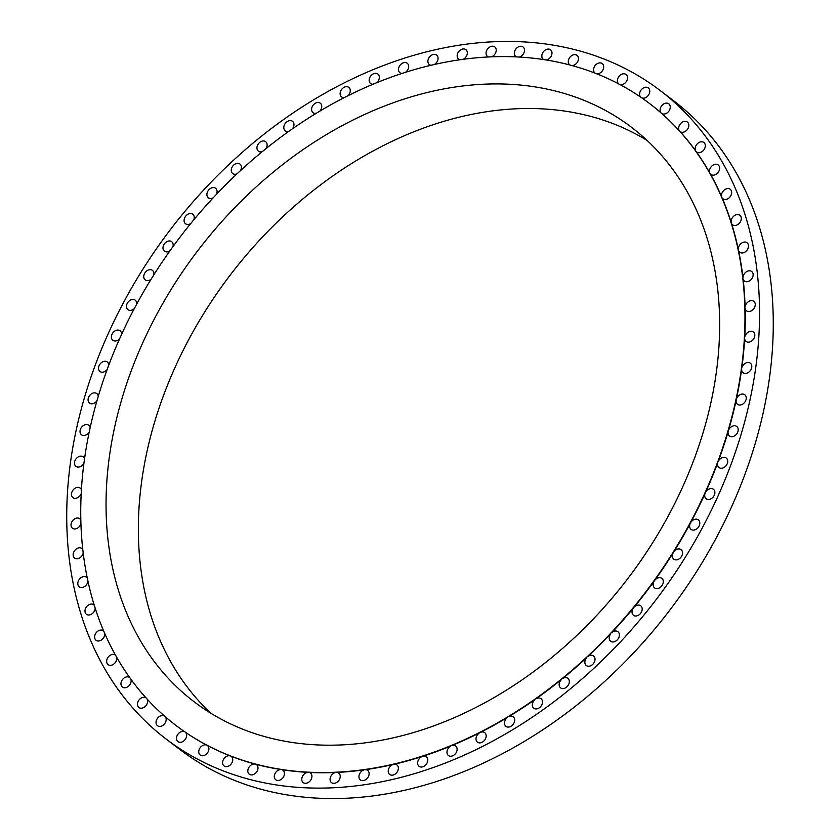 <?xml version="1.0" encoding="UTF-8"?>
<svg xmlns="http://www.w3.org/2000/svg" width="840" height="840" viewBox="0 0 840 840"><rect width="100%" height="100%" fill="white"/><g stroke="black" fill="none" stroke-linecap="round" stroke-linejoin="round"><path stroke-width="1.26" d="M81.396 489.825A5.985 4.483 -52.7 0 0 81.155 489.248A5.985 4.483 -52.7 0 0 80.178 488.082A5.985 4.483 -52.7 0 0 73.647 489.374A5.985 4.483 -52.7 0 0 71.957 496.44A5.985 4.483 -52.7 0 0 72.922 497.606A5.985 4.483 -52.7 0 0 81.186 493.647M176.075 725.519A390.852 292.73 -52.7 0 1 164.997 716.499A5.985 4.483 -52.7 0 0 164.441 715.974A5.985 4.483 -52.7 0 0 164.189 715.796A390.852 292.73 -52.7 0 1 146.674 698.597A5.985 4.483 -52.7 0 0 145.95 697.799A390.852 292.73 -52.7 0 1 130.368 678.521A5.985 4.483 -52.7 0 0 129.738 677.639A390.852 292.73 -52.7 0 1 116.225 656.45A5.985 4.483 -52.7 0 0 115.678 655.484A390.852 292.73 -52.7 0 1 104.328 632.53A5.985 4.483 -52.7 0 0 103.887 631.491A390.852 292.73 -52.7 0 1 94.794 606.942A5.985 4.483 -52.7 0 0 94.448 605.84A390.852 292.73 -52.7 0 1 87.665 579.904A5.985 4.483 -52.7 0 0 87.423 578.739A390.852 292.73 -52.7 0 1 83.023 551.607A5.985 4.483 -52.7 0 0 82.877 550.389A390.852 292.73 -52.7 0 1 80.882 522.26A5.985 4.483 -52.7 0 0 80.85 521.01A390.852 292.73 -52.7 0 1 81.27 492.093A5.985 4.483 -52.7 0 0 81.344 490.812A390.852 292.73 -52.7 0 1 84.178 461.339A5.985 4.483 -52.7 0 0 84.357 460.047A390.852 292.73 -52.7 0 1 89.597 430.227A5.985 4.483 -52.7 0 0 89.88 428.925A390.852 292.73 -52.7 0 1 97.472 399A5.985 4.483 -52.7 0 0 97.85 397.698A390.852 292.73 -52.7 0 1 107.751 367.889A5.985 4.483 -52.7 0 0 108.224 366.597A390.852 292.73 -52.7 0 1 120.341 337.134A5.985 4.483 -52.7 0 0 120.918 335.853A390.852 292.73 -52.7 0 1 135.166 306.968A5.985 4.483 -52.7 0 0 135.828 305.718A390.852 292.73 -52.7 0 1 152.103 277.62A5.985 4.483 -52.7 0 0 152.859 276.413A390.852 292.73 -52.7 0 1 171.024 249.312A5.985 4.483 -52.7 0 0 171.853 248.157A390.852 292.73 -52.7 0 1 191.783 222.264A5.985 4.483 -52.7 0 0 192.685 221.162A390.852 292.73 -52.7 0 1 214.232 196.686A5.985 4.483 -52.7 0 0 215.197 195.647A390.852 292.73 -52.7 0 1 238.182 172.757A5.985 4.483 -52.7 0 0 239.211 171.791A390.852 292.73 -52.7 0 1 263.466 150.665A5.985 4.483 -52.7 0 0 264.548 149.782A390.852 292.73 -52.7 0 1 271.058 144.606A390.852 292.73 -52.7 0 1 289.884 130.589A5.985 4.483 -52.7 0 0 291.018 129.801A390.852 292.73 -52.7 0 1 317.247 112.676A5.985 4.483 -52.7 0 0 318.413 111.972A390.852 292.73 -52.7 0 1 345.334 97.052A5.985 4.483 -52.7 0 0 346.521 96.453A390.852 292.73 -52.7 0 1 373.926 83.853A5.985 4.483 -52.7 0 0 375.133 83.359A390.852 292.73 -52.7 0 1 402.822 73.164A5.985 4.483 -52.7 0 0 404.04 72.776A390.852 292.73 -52.7 0 1 431.802 65.079A5.985 4.483 -52.7 0 0 433.01 64.796A390.852 292.73 -52.7 0 1 460.625 59.651A5.985 4.483 -52.7 0 0 461.822 59.483A390.852 292.73 -52.7 0 1 489.09 56.931A5.985 4.483 -52.7 0 0 490.266 56.868A390.852 292.73 -52.7 0 1 516.968 56.921A5.985 4.483 -52.7 0 0 518.123 56.984A390.852 292.73 -52.7 0 1 544.068 59.64A5.985 4.483 -52.7 0 0 545.181 59.808A390.852 292.73 -52.7 0 1 570.161 65.058A5.985 4.483 -52.7 0 0 571.221 65.341A390.852 292.73 -52.7 0 1 595.056 73.133A5.985 4.483 -52.7 0 0 596.064 73.532A390.852 292.73 -52.7 0 1 618.566 83.811A5.985 4.483 -52.7 0 0 619.51 84.315A390.852 292.73 -52.7 0 1 640.5 97.01A5.985 4.483 -52.7 0 0 640.784 97.251A5.985 4.483 -52.7 0 0 641.382 97.608A390.852 292.73 -52.7 0 1 649.635 103.593A390.852 292.73 -52.7 0 1 660.712 112.613A5.985 4.483 -52.7 0 0 661.269 113.148A5.985 4.483 -52.7 0 0 661.521 113.316A390.852 292.73 -52.7 0 1 679.035 130.525A5.985 4.483 -52.7 0 0 679.76 131.323A390.852 292.73 -52.7 0 1 695.341 150.591A5.985 4.483 -52.7 0 0 695.972 151.484A390.852 292.73 -52.7 0 1 709.485 172.672A5.985 4.483 -52.7 0 0 710.031 173.639A390.852 292.73 -52.7 0 1 721.381 196.591A5.985 4.483 -52.7 0 0 721.823 197.631A390.852 292.73 -52.7 0 1 730.926 222.169A5.985 4.483 -52.7 0 0 731.273 223.272A390.852 292.73 -52.7 0 1 738.045 249.218A5.985 4.483 -52.7 0 0 738.287 250.373A390.852 292.73 -52.7 0 1 742.697 277.515A5.985 4.483 -52.7 0 0 742.833 278.723A390.852 292.73 -52.7 0 1 744.828 306.863A5.985 4.483 -52.7 0 0 744.86 308.112A390.852 292.73 -52.7 0 1 744.44 337.029A5.985 4.483 -52.7 0 0 744.366 338.3A390.852 292.73 -52.7 0 1 741.531 367.784A5.985 4.483 -52.7 0 0 741.352 369.075A390.852 292.73 -52.7 0 1 736.113 398.895A5.985 4.483 -52.7 0 0 735.829 400.197A390.852 292.73 -52.7 0 1 728.238 430.122A5.985 4.483 -52.7 0 0 727.86 431.424A390.852 292.73 -52.7 0 1 717.969 461.233A5.985 4.483 -52.7 0 0 717.486 462.525A390.852 292.73 -52.7 0 1 705.369 491.988A5.985 4.483 -52.7 0 0 704.792 493.259A390.852 292.73 -52.7 0 1 690.543 522.155A5.985 4.483 -52.7 0 0 689.881 523.404A390.852 292.73 -52.7 0 1 673.606 551.502A5.985 4.483 -52.7 0 0 672.861 552.71A390.852 292.73 -52.7 0 1 654.686 579.81A5.985 4.483 -52.7 0 0 653.856 580.965A390.852 292.73 -52.7 0 1 633.927 606.858A5.985 4.483 -52.7 0 0 633.024 607.961A390.852 292.73 -52.7 0 1 611.489 632.436A5.985 4.483 -52.7 0 0 610.512 633.476A390.852 292.73 -52.7 0 1 587.528 656.365A5.985 4.483 -52.7 0 0 586.499 657.332A390.852 292.73 -52.7 0 1 562.244 678.447A5.985 4.483 -52.7 0 0 561.162 679.329A390.852 292.73 -52.7 0 1 554.652 684.516A390.852 292.73 -52.7 0 1 535.826 698.534A5.985 4.483 -52.7 0 0 534.692 699.321A390.852 292.73 -52.7 0 1 508.463 716.447A5.985 4.483 -52.7 0 0 507.308 717.15A390.852 292.73 -52.7 0 1 480.386 732.06A5.985 4.483 -52.7 0 0 479.189 732.669A390.852 292.73 -52.7 0 1 451.784 745.269A5.985 4.483 -52.7 0 0 450.576 745.763A390.852 292.73 -52.7 0 1 422.888 755.948A5.985 4.483 -52.7 0 0 421.669 756.347A390.852 292.73 -52.7 0 1 393.918 764.043A5.985 4.483 -52.7 0 0 392.7 764.316A390.852 292.73 -52.7 0 1 365.085 769.472A5.985 4.483 -52.7 0 0 363.888 769.639A390.852 292.73 -52.7 0 1 336.62 772.191A5.985 4.483 -52.7 0 0 335.444 772.244A390.852 292.73 -52.7 0 1 308.742 772.202A5.985 4.483 -52.7 0 0 307.587 772.139A390.852 292.73 -52.7 0 1 281.652 769.482A5.985 4.483 -52.7 0 0 280.539 769.303A390.852 292.73 -52.7 0 1 255.559 764.064A5.985 4.483 -52.7 0 0 254.489 763.78A390.852 292.73 -52.7 0 1 230.664 755.99A5.985 4.483 -52.7 0 0 229.646 755.591A390.852 292.73 -52.7 0 1 207.155 745.311A5.985 4.483 -52.7 0 0 206.199 744.807A390.852 292.73 -52.7 0 1 185.209 732.113A5.985 4.483 -52.7 0 0 184.926 731.871A5.985 4.483 -52.7 0 0 184.328 731.514A390.852 292.73 -52.7 0 1 176.075 725.519L176.358 725.739A390.852 292.73 -52.7 0 0 184.611 731.724L184.328 731.514M281.883 165.207A361.011 270.385 -52.7 0 0 194.145 701.788A361.011 270.385 -52.7 0 0 543.827 663.904A361.011 270.385 -52.7 0 0 631.565 127.334A361.011 270.385 -52.7 0 0 281.883 165.207M647.094 140.438A361.011 270.385 -52.7 0 0 314.171 189.798A361.011 270.385 -52.7 0 0 210.914 713.265M641.76 97.87A5.985 4.483 -52.7 0 0 643.409 98.186A5.985 4.483 -52.7 0 0 649.1 94.059A5.985 4.483 -52.7 0 0 648.323 87.938A5.985 4.483 -52.7 0 0 645.992 87.224A5.985 4.483 -52.7 0 0 640.405 91.13A5.985 4.483 -52.7 0 0 640.794 97.22L640.5 97.01M184.611 731.724A5.985 4.483 -52.7 0 0 182.879 731.367A5.985 4.483 -52.7 0 0 177.188 735.494A5.985 4.483 -52.7 0 0 177.965 741.615A5.985 4.483 -52.7 0 0 180.296 742.329A5.985 4.483 -52.7 0 0 185.871 738.423A5.985 4.483 -52.7 0 0 185.493 732.333A390.852 292.73 -52.7 0 0 206.483 745.028A5.985 4.483 -52.7 0 0 204.687 744.849A5.985 4.483 -52.7 0 0 199.322 749.175A5.985 4.483 -52.7 0 0 200.203 755.055A5.985 4.483 -52.7 0 0 202.965 755.748A5.985 4.483 -52.7 0 0 208.331 751.422A5.985 4.483 -52.7 0 0 207.448 745.542A5.985 4.483 -52.7 0 0 207.438 745.521A390.852 292.73 -52.7 0 0 229.929 755.811A5.985 4.483 -52.7 0 0 228.081 755.811A5.985 4.483 -52.7 0 0 223.052 760.305A5.985 4.483 -52.7 0 0 224.039 765.954A5.985 4.483 -52.7 0 0 227.241 766.574A5.985 4.483 -52.7 0 0 232.271 762.079A5.985 4.483 -52.7 0 0 231.284 756.431A5.985 4.483 -52.7 0 0 230.947 756.2A390.852 292.73 -52.7 0 0 254.772 763.99A5.985 4.483 -52.7 0 0 252.882 764.179A5.985 4.483 -52.7 0 0 248.209 768.8A5.985 4.483 -52.7 0 0 249.281 774.207A5.985 4.483 -52.7 0 0 252.934 774.722A5.985 4.483 -52.7 0 0 257.607 770.101A5.985 4.483 -52.7 0 0 256.536 764.683A5.985 4.483 -52.7 0 0 255.843 764.284A390.852 292.73 -52.7 0 0 280.822 769.524A5.985 4.483 -52.7 0 0 278.911 769.892A5.985 4.483 -52.7 0 0 274.596 774.596A5.985 4.483 -52.7 0 0 275.751 779.772A5.985 4.483 -52.7 0 0 279.846 780.119A5.985 4.483 -52.7 0 0 284.151 775.415A5.985 4.483 -52.7 0 0 282.996 770.249A5.985 4.483 -52.7 0 0 281.935 769.702A390.852 292.73 -52.7 0 0 307.87 772.359A5.985 4.483 -52.7 0 0 305.949 772.895A5.985 4.483 -52.7 0 0 302.012 777.651A5.985 4.483 -52.7 0 0 303.23 782.586A5.985 4.483 -52.7 0 0 307.766 782.744A5.985 4.483 -52.7 0 0 311.703 777.998A5.985 4.483 -52.7 0 0 310.485 773.062A5.985 4.483 -52.7 0 0 309.026 772.412A390.852 292.73 -52.7 0 0 335.727 772.464A5.985 4.483 -52.7 0 0 333.816 773.178A5.985 4.483 -52.7 0 0 331.527 782.639A5.985 4.483 -52.7 0 0 336.494 782.575A5.985 4.483 -52.7 0 0 338.772 773.115A5.985 4.483 -52.7 0 0 336.913 772.412A390.852 292.73 -52.7 0 0 364.171 769.85A5.985 4.483 -52.7 0 0 362.271 770.731A5.985 4.483 -52.7 0 0 360.413 779.929A5.985 4.483 -52.7 0 0 365.799 779.594A5.985 4.483 -52.7 0 0 367.668 770.406A5.985 4.483 -52.7 0 0 365.369 769.682A390.852 292.73 -52.7 0 0 392.994 764.537A5.985 4.483 -52.7 0 0 391.125 765.576A5.985 4.483 -52.7 0 0 389.676 774.47A5.985 4.483 -52.7 0 0 395.472 773.85A5.985 4.483 -52.7 0 0 396.921 764.946A5.985 4.483 -52.7 0 0 394.202 764.253A390.852 292.73 -52.7 0 0 421.964 756.557A5.985 4.483 -52.7 0 0 420.147 757.754A5.985 4.483 -52.7 0 0 419.087 766.322A5.985 4.483 -52.7 0 0 425.271 765.366A5.985 4.483 -52.7 0 0 426.332 756.798A5.985 4.483 -52.7 0 0 423.171 756.168A390.852 292.73 -52.7 0 0 450.86 745.983A5.985 4.483 -52.7 0 0 449.106 747.317A5.985 4.483 -52.7 0 0 448.423 755.528A5.985 4.483 -52.7 0 0 454.986 754.204A5.985 4.483 -52.7 0 0 455.669 746.004A5.985 4.483 -52.7 0 0 452.067 745.479A390.852 292.73 -52.7 0 0 479.483 732.879A5.985 4.483 -52.7 0 0 477.803 734.349A5.985 4.483 -52.7 0 0 477.467 742.172A5.985 4.483 -52.7 0 0 484.376 740.471A5.985 4.483 -52.7 0 0 484.712 732.648A5.985 4.483 -52.7 0 0 480.669 732.28A390.852 292.73 -52.7 0 0 507.591 717.36A5.985 4.483 -52.7 0 0 506.006 718.956A5.985 4.483 -52.7 0 0 505.985 726.369A5.985 4.483 -52.7 0 0 513.23 724.259A5.985 4.483 -52.7 0 0 513.24 716.846A5.985 4.483 -52.7 0 0 508.746 716.667A390.852 292.73 -52.7 0 0 534.986 699.542A5.985 4.483 -52.7 0 0 533.495 701.243A5.985 4.483 -52.7 0 0 533.778 708.225A5.985 4.483 -52.7 0 0 541.317 705.695A5.985 4.483 -52.7 0 0 541.034 698.702A5.985 4.483 -52.7 0 0 536.109 698.744A390.852 292.73 -52.7 0 0 554.946 684.736A390.852 292.73 -52.7 0 0 561.446 679.55A5.985 4.483 -52.7 0 0 560.07 681.345A5.985 4.483 -52.7 0 0 560.626 687.887A5.985 4.483 -52.7 0 0 568.428 684.904A5.985 4.483 -52.7 0 0 567.872 678.363A5.985 4.483 -52.7 0 0 562.527 678.668A390.852 292.73 -52.7 0 0 586.782 657.542A5.985 4.483 -52.7 0 0 585.533 659.421A5.985 4.483 -52.7 0 0 586.32 665.511A5.985 4.483 -52.7 0 0 594.363 662.067A5.985 4.483 -52.7 0 0 593.575 655.988A5.985 4.483 -52.7 0 0 587.811 656.586A390.852 292.73 -52.7 0 0 610.796 633.696A5.985 4.483 -52.7 0 0 609.672 635.639A5.985 4.483 -52.7 0 0 610.67 641.256A5.985 4.483 -52.7 0 0 618.912 637.35A5.985 4.483 -52.7 0 0 617.925 631.732A5.985 4.483 -52.7 0 0 611.772 632.657A390.852 292.73 -52.7 0 0 633.308 608.171A5.985 4.483 -52.7 0 0 632.331 610.176A5.985 4.483 -52.7 0 0 633.486 615.311A5.985 4.483 -52.7 0 0 641.897 610.932A5.985 4.483 -52.7 0 0 640.742 605.798A5.985 4.483 -52.7 0 0 634.211 607.068A390.852 292.73 -52.7 0 0 654.139 581.186A5.985 4.483 -52.7 0 0 653.31 583.223A5.985 4.483 -52.7 0 0 654.601 587.885A5.985 4.483 -52.7 0 0 659.537 587.843A5.985 4.483 -52.7 0 0 663.149 583.023A5.985 4.483 -52.7 0 0 661.857 578.361A5.985 4.483 -52.7 0 0 654.98 580.02A390.852 292.73 -52.7 0 0 673.145 552.93A5.985 4.483 -52.7 0 0 672.462 554.988A5.985 4.483 -52.7 0 0 673.848 559.178A5.985 4.483 -52.7 0 0 678.993 558.999A5.985 4.483 -52.7 0 0 682.49 553.833A5.985 4.483 -52.7 0 0 681.103 549.654A5.985 4.483 -52.7 0 0 673.9 551.723A390.852 292.73 -52.7 0 0 690.165 523.614A5.985 4.483 -52.7 0 0 689.65 525.693A5.985 4.483 -52.7 0 0 691.089 529.399A5.985 4.483 -52.7 0 0 696.444 529.095A5.985 4.483 -52.7 0 0 699.783 523.593A5.985 4.483 -52.7 0 0 698.345 519.876A5.985 4.483 -52.7 0 0 690.837 522.375A390.852 292.73 -52.7 0 0 705.075 493.479A5.985 4.483 -52.7 0 0 704.728 495.548A5.985 4.483 -52.7 0 0 706.188 498.792A5.985 4.483 -52.7 0 0 711.743 498.341A5.985 4.483 -52.7 0 0 714.893 492.513A5.985 4.483 -52.7 0 0 713.433 489.269A5.985 4.483 -52.7 0 0 705.653 492.209A390.852 292.73 -52.7 0 0 717.77 462.745A5.985 4.483 -52.7 0 0 717.581 464.782A5.985 4.483 -52.7 0 0 719.019 467.576A5.985 4.483 -52.7 0 0 724.784 466.977A5.985 4.483 -52.7 0 0 727.713 460.845A5.985 4.483 -52.7 0 0 726.275 458.052A5.985 4.483 -52.7 0 0 718.252 461.444A390.852 292.73 -52.7 0 0 728.144 431.644A5.985 4.483 -52.7 0 0 728.123 433.64A5.985 4.483 -52.7 0 0 729.498 436.002A5.985 4.483 -52.7 0 0 735.462 435.236A5.985 4.483 -52.7 0 0 738.129 428.831A5.985 4.483 -52.7 0 0 736.754 426.479A5.985 4.483 -52.7 0 0 728.522 430.343A390.852 292.73 -52.7 0 0 736.124 400.418A5.985 4.483 -52.7 0 0 736.271 402.36A5.985 4.483 -52.7 0 0 737.541 404.292A5.985 4.483 -52.7 0 0 743.704 403.358A5.985 4.483 -52.7 0 0 746.077 396.701A5.985 4.483 -52.7 0 0 744.797 394.769A5.985 4.483 -52.7 0 0 736.397 399.105A390.852 292.73 -52.7 0 0 741.636 369.296A5.985 4.483 -52.7 0 0 741.951 371.175A5.985 4.483 -52.7 0 0 743.096 372.708A5.985 4.483 -52.7 0 0 749.448 371.595A5.985 4.483 -52.7 0 0 751.496 364.718A5.985 4.483 -52.7 0 0 750.351 363.185A5.985 4.483 -52.7 0 0 745.437 363.216A5.985 4.483 -52.7 0 0 741.815 367.994A390.852 292.73 -52.7 0 0 744.66 338.52A5.985 4.483 -52.7 0 0 745.133 340.316A5.985 4.483 -52.7 0 0 746.109 341.471A5.985 4.483 -52.7 0 0 752.64 340.19A5.985 4.483 -52.7 0 0 754.331 333.113A5.985 4.483 -52.7 0 0 753.354 331.947A5.985 4.483 -52.7 0 0 748.23 332.115A5.985 4.483 -52.7 0 0 744.723 337.239A390.852 292.73 -52.7 0 0 745.154 308.322A5.985 4.483 -52.7 0 0 745.784 310.023A5.985 4.483 -52.7 0 0 746.55 310.842A5.985 4.483 -52.7 0 0 753.27 309.362A5.985 4.483 -52.7 0 0 754.572 302.127A5.985 4.483 -52.7 0 0 753.806 301.319A5.985 4.483 -52.7 0 0 748.472 301.613A5.985 4.483 -52.7 0 0 745.111 307.083A390.852 292.73 -52.7 0 0 743.117 278.943A5.985 4.483 -52.7 0 0 743.915 280.529A5.985 4.483 -52.7 0 0 744.44 281.022A5.985 4.483 -52.7 0 0 751.327 279.353A5.985 4.483 -52.7 0 0 752.22 272.002A5.985 4.483 -52.7 0 0 751.685 271.509A5.985 4.483 -52.7 0 0 746.151 271.94A5.985 4.483 -52.7 0 0 742.98 277.736A390.852 292.73 -52.7 0 0 738.57 250.593A5.985 4.483 -52.7 0 0 739.515 252.053A5.985 4.483 -52.7 0 0 739.778 252.273A5.985 4.483 -52.7 0 0 746.823 250.404A5.985 4.483 -52.7 0 0 747.275 242.959A5.985 4.483 -52.7 0 0 747.023 242.75A5.985 4.483 -52.7 0 0 741.279 243.338A5.985 4.483 -52.7 0 0 738.328 249.438A390.852 292.73 -52.7 0 0 731.556 223.493A5.985 4.483 -52.7 0 0 732.596 224.784A5.985 4.483 -52.7 0 0 732.638 224.826A5.985 4.483 -52.7 0 0 739.809 222.716A5.985 4.483 -52.7 0 0 739.841 215.261A5.985 4.483 -52.7 0 0 739.799 215.229A5.985 4.483 -52.7 0 0 733.866 216.038A5.985 4.483 -52.7 0 0 731.21 222.39A390.852 292.73 -52.7 0 0 722.117 197.852A5.985 4.483 -52.7 0 0 722.957 198.786A5.985 4.483 -52.7 0 0 723.335 199.038A5.985 4.483 -52.7 0 0 730.327 196.497A5.985 4.483 -52.7 0 0 730.212 189.263A5.985 4.483 -52.7 0 0 729.834 189.021A5.985 4.483 -52.7 0 0 723.849 190.376A5.985 4.483 -52.7 0 0 721.665 196.812A390.852 292.73 -52.7 0 0 710.315 173.859A5.985 4.483 -52.7 0 0 710.934 174.468A5.985 4.483 -52.7 0 0 711.659 174.888A5.985 4.483 -52.7 0 0 718.452 171.959A5.985 4.483 -52.7 0 0 718.179 164.945A5.985 4.483 -52.7 0 0 717.454 164.525A5.985 4.483 -52.7 0 0 711.459 166.425A5.985 4.483 -52.7 0 0 709.769 172.893A390.852 292.73 -52.7 0 0 696.266 151.694A5.985 4.483 -52.7 0 0 696.612 152.009A5.985 4.483 -52.7 0 0 697.725 152.565A5.985 4.483 -52.7 0 0 704.267 149.289A5.985 4.483 -52.7 0 0 703.868 142.485A5.985 4.483 -52.7 0 0 702.765 141.928A5.985 4.483 -52.7 0 0 696.801 144.365A5.985 4.483 -52.7 0 0 695.625 150.811A390.852 292.73 -52.7 0 0 680.053 131.544A5.985 4.483 -52.7 0 0 680.117 131.586A5.985 4.483 -52.7 0 0 681.607 132.248A5.985 4.483 -52.7 0 0 687.897 128.646A5.985 4.483 -52.7 0 0 687.361 122.073A5.985 4.483 -52.7 0 0 685.871 121.412A5.985 4.483 -52.7 0 0 679.99 124.362A5.985 4.483 -52.7 0 0 679.329 130.746A390.852 292.73 -52.7 0 0 661.804 113.537A5.985 4.483 -52.7 0 0 663.464 114.072A5.985 4.483 -52.7 0 0 669.459 110.187A5.985 4.483 -52.7 0 0 668.808 103.845A5.985 4.483 -52.7 0 0 666.897 103.131A5.985 4.483 -52.7 0 0 661.143 106.575A5.985 4.483 -52.7 0 0 660.996 112.833A390.852 292.73 -52.7 0 0 649.929 103.814A390.852 292.73 -52.7 0 0 649.782 103.709M165.365 716.825A5.985 4.483 -52.7 0 1 165.102 723.051A5.985 4.483 -52.7 0 1 159.39 726.422A5.985 4.483 -52.7 0 1 157.479 725.718A5.985 4.483 -52.7 0 1 156.817 719.365A5.985 4.483 -52.7 0 1 162.823 715.491A5.985 4.483 -52.7 0 1 164.472 716.016L164.189 715.796M561.025 696.328A407.631 305.298 -52.7 0 0 660.093 90.468A407.631 305.298 -52.7 0 0 265.251 133.234A407.631 305.298 -52.7 0 0 166.194 739.095A407.631 305.298 -52.7 0 0 561.025 696.328M146.024 697.861A5.985 4.483 -52.7 0 0 144.669 697.316A5.985 4.483 -52.7 0 0 138.38 700.917A5.985 4.483 -52.7 0 0 138.915 707.49A5.985 4.483 -52.7 0 0 140.416 708.141A5.985 4.483 -52.7 0 0 146.171 705.359A5.985 4.483 -52.7 0 0 147.126 699.09M129.675 677.544A5.985 4.483 -52.7 0 0 129.665 677.544A5.985 4.483 -52.7 0 0 128.562 676.988A5.985 4.483 -52.7 0 0 122.01 680.274A5.985 4.483 -52.7 0 0 122.42 687.068A5.985 4.483 -52.7 0 0 123.522 687.624A5.985 4.483 -52.7 0 0 129.286 685.419A5.985 4.483 -52.7 0 0 130.851 679.182M115.563 655.263A5.985 4.483 -52.7 0 0 115.353 655.085A5.985 4.483 -52.7 0 0 114.618 654.665A5.985 4.483 -52.7 0 0 107.835 657.594A5.985 4.483 -52.7 0 0 108.098 664.608A5.985 4.483 -52.7 0 0 108.833 665.038A5.985 4.483 -52.7 0 0 114.555 663.4A5.985 4.483 -52.7 0 0 116.697 657.269M103.74 631.134A5.985 4.483 -52.7 0 0 103.331 630.767A5.985 4.483 -52.7 0 0 102.953 630.525A5.985 4.483 -52.7 0 0 95.96 633.055A5.985 4.483 -52.7 0 0 96.075 640.29A5.985 4.483 -52.7 0 0 96.453 640.542A5.985 4.483 -52.7 0 0 102.092 639.481A5.985 4.483 -52.7 0 0 104.758 633.507M94.29 605.356A5.985 4.483 -52.7 0 0 93.692 604.769A5.985 4.483 -52.7 0 0 93.639 604.737A5.985 4.483 -52.7 0 0 86.478 606.848A5.985 4.483 -52.7 0 0 86.436 614.292A5.985 4.483 -52.7 0 0 86.489 614.324A5.985 4.483 -52.7 0 0 92.001 613.83A5.985 4.483 -52.7 0 0 95.151 608.076M87.297 578.13A5.985 4.483 -52.7 0 0 86.761 577.5A5.985 4.483 -52.7 0 0 86.51 577.279A5.985 4.483 -52.7 0 0 79.454 579.159A5.985 4.483 -52.7 0 0 79.002 586.593A5.985 4.483 -52.7 0 0 79.264 586.803A5.985 4.483 -52.7 0 0 84.546 586.551A5.985 4.483 -52.7 0 0 87.938 581.165M82.793 549.644A5.985 4.483 -52.7 0 0 82.373 549.024A5.985 4.483 -52.7 0 0 81.848 548.53A5.985 4.483 -52.7 0 0 74.96 550.2A5.985 4.483 -52.7 0 0 74.067 557.55A5.985 4.483 -52.7 0 0 74.592 558.054A5.985 4.483 -52.7 0 0 79.621 557.949A5.985 4.483 -52.7 0 0 83.181 552.982M80.829 520.139A5.985 4.483 -52.7 0 0 80.493 519.53A5.985 4.483 -52.7 0 0 79.727 518.721A5.985 4.483 -52.7 0 0 73.017 520.191A5.985 4.483 -52.7 0 0 71.715 527.426A5.985 4.483 -52.7 0 0 72.482 528.245A5.985 4.483 -52.7 0 0 80.923 523.73M84.514 458.955A5.985 4.483 -52.7 0 0 84.336 458.388A5.985 4.483 -52.7 0 0 83.192 456.844A5.985 4.483 -52.7 0 0 76.839 457.957A5.985 4.483 -52.7 0 0 74.792 464.835A5.985 4.483 -52.7 0 0 75.936 466.368A5.985 4.483 -52.7 0 0 83.969 462.945M90.132 427.739A5.985 4.483 -52.7 0 0 90.017 427.193A5.985 4.483 -52.7 0 0 88.736 425.261A5.985 4.483 -52.7 0 0 82.572 426.195A5.985 4.483 -52.7 0 0 80.21 432.852A5.985 4.483 -52.7 0 0 81.49 434.784A5.985 4.483 -52.7 0 0 89.25 431.876M98.228 396.428A5.985 4.483 -52.7 0 0 98.165 395.913A5.985 4.483 -52.7 0 0 96.779 393.561A5.985 4.483 -52.7 0 0 90.814 394.317A5.985 4.483 -52.7 0 0 88.158 400.722A5.985 4.483 -52.7 0 0 89.534 403.084A5.985 4.483 -52.7 0 0 96.989 400.659M108.728 365.274A5.985 4.483 -52.7 0 0 108.707 364.77A5.985 4.483 -52.7 0 0 107.268 361.977A5.985 4.483 -52.7 0 0 101.493 362.586A5.985 4.483 -52.7 0 0 98.574 368.707A5.985 4.483 -52.7 0 0 100.013 371.501A5.985 4.483 -52.7 0 0 107.142 369.537M121.538 334.488A5.985 4.483 -52.7 0 0 121.558 334.016A5.985 4.483 -52.7 0 0 120.099 330.76A5.985 4.483 -52.7 0 0 114.534 331.223A5.985 4.483 -52.7 0 0 111.395 337.04A5.985 4.483 -52.7 0 0 112.854 340.284A5.985 4.483 -52.7 0 0 119.616 338.751M136.584 304.332A5.985 4.483 -52.7 0 0 136.637 303.87A5.985 4.483 -52.7 0 0 135.198 300.153A5.985 4.483 -52.7 0 0 129.833 300.468A5.985 4.483 -52.7 0 0 126.504 305.97A5.985 4.483 -52.7 0 0 127.942 309.677A5.985 4.483 -52.7 0 0 134.337 308.532M153.731 275.016A5.985 4.483 -52.7 0 0 153.815 274.565A5.985 4.483 -52.7 0 0 152.428 270.385A5.985 4.483 -52.7 0 0 147.284 270.554A5.985 4.483 -52.7 0 0 143.797 275.719A5.985 4.483 -52.7 0 0 145.184 279.899A5.985 4.483 -52.7 0 0 151.179 279.111M172.851 246.782A5.985 4.483 -52.7 0 0 172.977 246.33A5.985 4.483 -52.7 0 0 171.675 241.668A5.985 4.483 -52.7 0 0 166.751 241.721A5.985 4.483 -52.7 0 0 163.139 246.53A5.985 4.483 -52.7 0 0 164.43 251.191A5.985 4.483 -52.7 0 0 170.016 250.719M193.798 219.828A5.985 4.483 -52.7 0 0 193.956 219.377A5.985 4.483 -52.7 0 0 192.791 214.242A5.985 4.483 -52.7 0 0 184.38 218.621A5.985 4.483 -52.7 0 0 185.546 223.766A5.985 4.483 -52.7 0 0 190.712 223.577M216.416 194.366A5.985 4.483 -52.7 0 0 216.605 193.914A5.985 4.483 -52.7 0 0 215.618 188.297A5.985 4.483 -52.7 0 0 207.365 192.213A5.985 4.483 -52.7 0 0 208.362 197.82A5.985 4.483 -52.7 0 0 213.108 197.873M240.513 170.583A5.985 4.483 -52.7 0 0 240.755 170.132A5.985 4.483 -52.7 0 0 239.967 164.052A5.985 4.483 -52.7 0 0 231.924 167.486A5.985 4.483 -52.7 0 0 232.712 173.565A5.985 4.483 -52.7 0 0 237.038 173.828M265.934 148.68A5.985 4.483 -52.7 0 0 266.207 148.208A5.985 4.483 -52.7 0 0 265.661 141.666A5.985 4.483 -52.7 0 0 257.849 144.648A5.985 4.483 -52.7 0 0 258.405 151.19A5.985 4.483 -52.7 0 0 262.311 151.609M292.457 128.793A5.985 4.483 -52.7 0 0 292.793 128.31A5.985 4.483 -52.7 0 0 292.498 121.328A5.985 4.483 -52.7 0 0 284.97 123.868A5.985 4.483 -52.7 0 0 285.254 130.851A5.985 4.483 -52.7 0 0 288.75 131.397M319.882 111.09A5.985 4.483 -52.7 0 0 320.281 110.597A5.985 4.483 -52.7 0 0 320.292 103.183A5.985 4.483 -52.7 0 0 313.058 105.294A5.985 4.483 -52.7 0 0 313.047 112.707A5.985 4.483 -52.7 0 0 316.134 113.348M348.012 95.708A5.985 4.483 -52.7 0 0 348.485 95.204A5.985 4.483 -52.7 0 0 348.82 87.381A5.985 4.483 -52.7 0 0 341.911 89.082A5.985 4.483 -52.7 0 0 341.565 96.905A5.985 4.483 -52.7 0 0 344.264 97.598M376.625 82.74A5.985 4.483 -52.7 0 0 377.171 82.236A5.985 4.483 -52.7 0 0 377.864 74.025A5.985 4.483 -52.7 0 0 371.301 75.348A5.985 4.483 -52.7 0 0 370.608 83.548A5.985 4.483 -52.7 0 0 372.929 84.273M405.51 72.314A5.985 4.483 -52.7 0 0 406.14 71.799A5.985 4.483 -52.7 0 0 407.201 63.242A5.985 4.483 -52.7 0 0 401.006 64.197A5.985 4.483 -52.7 0 0 399.945 72.755A5.985 4.483 -52.7 0 0 401.898 73.469M434.438 64.48A5.985 4.483 -52.7 0 0 435.151 63.977A5.985 4.483 -52.7 0 0 436.611 55.083A5.985 4.483 -52.7 0 0 430.815 55.713A5.985 4.483 -52.7 0 0 429.356 64.606A5.985 4.483 -52.7 0 0 430.973 65.279M463.187 59.304A5.985 4.483 -52.7 0 0 464.006 58.821A5.985 4.483 -52.7 0 0 465.875 49.634A5.985 4.483 -52.7 0 0 460.488 49.959A5.985 4.483 -52.7 0 0 458.619 59.147A5.985 4.483 -52.7 0 0 459.9 59.755M491.536 56.816A5.985 4.483 -52.7 0 0 492.471 56.374A5.985 4.483 -52.7 0 0 494.76 46.914A5.985 4.483 -52.7 0 0 489.794 46.988A5.985 4.483 -52.7 0 0 487.505 56.438A5.985 4.483 -52.7 0 0 488.481 56.952M519.288 57.047A5.985 4.483 -52.7 0 0 520.327 56.658A5.985 4.483 -52.7 0 0 524.276 51.912A5.985 4.483 -52.7 0 0 523.047 46.966A5.985 4.483 -52.7 0 0 518.522 46.809A5.985 4.483 -52.7 0 0 514.573 51.555A5.985 4.483 -52.7 0 0 515.802 56.49A5.985 4.483 -52.7 0 0 516.485 56.9M546.21 59.976A5.985 4.483 -52.7 0 0 547.375 59.661A5.985 4.483 -52.7 0 0 551.68 54.957A5.985 4.483 -52.7 0 0 550.536 49.791A5.985 4.483 -52.7 0 0 546.441 49.434A5.985 4.483 -52.7 0 0 542.136 54.138A5.985 4.483 -52.7 0 0 543.28 59.315A5.985 4.483 -52.7 0 0 543.711 59.588M572.124 65.583A5.985 4.483 -52.7 0 0 573.395 65.373A5.985 4.483 -52.7 0 0 578.067 60.753A5.985 4.483 -52.7 0 0 576.996 55.346A5.985 4.483 -52.7 0 0 573.352 54.841A5.985 4.483 -52.7 0 0 568.68 59.451A5.985 4.483 -52.7 0 0 569.751 64.869A5.985 4.483 -52.7 0 0 569.929 64.995M596.799 73.826A5.985 4.483 -52.7 0 0 598.206 73.742A5.985 4.483 -52.7 0 0 603.225 69.248A5.985 4.483 -52.7 0 0 602.249 63.599A5.985 4.483 -52.7 0 0 599.036 62.979A5.985 4.483 -52.7 0 0 594.027 67.452A5.985 4.483 -52.7 0 0 594.972 73.101M620.077 84.62A5.985 4.483 -52.7 0 0 621.6 84.704A5.985 4.483 -52.7 0 0 626.966 80.377A5.985 4.483 -52.7 0 0 626.083 74.498A5.985 4.483 -52.7 0 0 623.312 73.805A5.985 4.483 -52.7 0 0 617.999 78.026A5.985 4.483 -52.7 0 0 618.692 83.906M166.194 739.095L179.907 749.532A407.631 305.298 -52.7 0 0 574.749 706.766A407.631 305.298 -52.7 0 0 673.806 100.905L660.093 90.468"/></g></svg>

